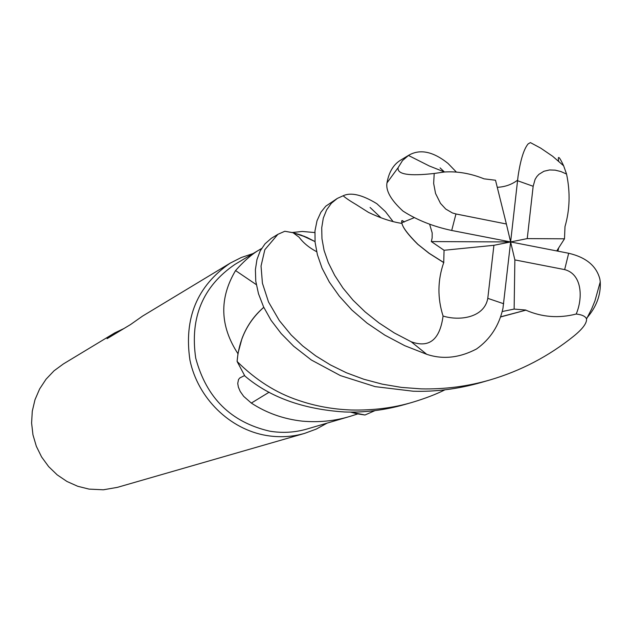 <?xml version="1.0" encoding="UTF-8"?>
<svg xmlns="http://www.w3.org/2000/svg" width="632" height="632" viewBox="0 0 632 632"><rect width="100%" height="100%" fill="white"/><g stroke="black" fill="none" stroke-linecap="round" stroke-linejoin="round"><path stroke-width="0.95" d="M315.02 241.582L306.749 237.324L293.082 232.742L304.332 236.313L315.02 241.582L301.172 235.112L293.082 232.742L285.04 231.304L292.11 232.521L302.349 231.454L314.847 232.568M444.936 389.818C436.199 394.242 425.344 398.405 412.364 402.323C393.341 407.948 372.904 410.5 351.052 409.986C332.558 409.275 314.973 406.044 298.296 400.301C275.994 392.867 255.597 379.919 237.103 361.457L237.118 361.196C239.007 339.242 247.894 321.293 263.781 307.342C247.91 321.269 239.022 339.218 237.118 361.196L237.972 353.802M261.569 248.495L235.009 264.366C202.888 286.249 189.79 317.501 195.722 358.123C206.38 397.939 231.059 422.287 269.761 431.182C282.457 433.26 294.86 432.541 306.986 429.025L350.397 416.275C335.126 420.959 319.12 422.587 302.373 421.157C283.602 419.071 266.578 413.044 251.323 403.074L243.683 396.359L240.223 391.461L238.351 387.053L237.743 383.427L238.517 379.508L239.883 377.92L244.56 375.55M237.909 353.636L241.993 338.539L237.909 353.636C219.881 325.993 219.091 298.312 235.562 270.575C244.932 260.013 253.566 252.713 261.458 248.676M253.092 253.558L241.305 257.5L230.206 263.133C197.137 285.885 183.715 318.228 189.948 360.153C197.848 398.192 229.764 429.42 266.546 435.503C279.526 437.628 292.221 436.917 304.632 433.378L316.3 429.065L327.202 423.084M230.206 263.133L142.532 316.118L130.469 324.603L107.061 338.689L114.787 332.882L63.382 363.937L54.052 370.787L46.049 379.208L39.626 388.957L34.989 399.732L32.279 411.219L31.6 423.053L32.967 434.863L36.34 446.295L41.617 456.991L48.64 466.606L57.18 474.853L66.976 481.481L77.72 486.277L89.073 489.113L103.34 489.792L117.339 487.375L304.632 433.378M114.787 332.882L123.975 328.514M256.292 284.629L235.562 270.575M263.765 307.31C253.961 315.716 246.701 326.12 241.993 338.539M269.121 392.219L251.323 403.074M350.405 412.088L357.601 413.968L350.397 416.275M357.601 413.968L350.547 412.088M375.021 410.603L365.004 414.995L350.586 412.088L364.759 414.971L357.744 413.913M306.749 237.324L292.26 232.465M500.694 316.798L525.864 310.17C542.003 317.209 558.783 318.496 576.202 314.033C582.056 314.697 585.501 316.34 586.543 318.963C586.883 323.205 582.625 328.924 573.761 336.129C548.766 356.266 520.76 370.897 489.737 380.022C467.285 386.468 444.367 389.415 420.983 388.862L401.462 387.4L382.32 384.161L363.779 379.232L346.368 372.754L330.394 364.909L315.755 355.887L302.633 345.886L291.194 335.023L279.336 320.582L268.505 301.954L262.422 283.199L261.04 266.048L264.832 249.711L277.89 234.322L284.787 231.273L292.11 232.521M237.103 361.457L244.861 376.016C269.959 397.291 303.163 409.275 344.464 411.969C364.625 412.696 384.833 410.184 405.088 404.417L412.364 402.323M277.89 234.322L271.191 238.406L265.029 243.826L260.187 250.959L256.955 259.562L255.399 269.627L255.77 281.185L258.496 293.762L263.607 306.962L271.12 320.385L281.169 333.546L293.659 346.218L311.331 359.987L340.427 375.606L375.187 386.642L413.194 391.216C435.393 391.927 458.034 389.028 481.118 382.502L489.737 380.022M408.675 155.29L400.593 160.173C393.467 164.494 388.925 172.07 386.982 182.893C385.623 190.667 390.947 200.052 402.947 211.056C416.923 220.055 433.173 226.525 451.706 230.467L510.617 241.945L506.374 223.997L455.956 213.964L452.417 212.952L445.726 209.034L440.48 203.362L435.559 193.479L433.655 183.438L434.208 173.468C408.928 176.328 396.904 174.377 398.136 167.622L402.513 160.567L408.675 155.29C419.972 148.749 433.086 151.451 448.001 163.404L456.391 172.078M429.618 224.21L432.185 232.9L432.146 237.94L431.324 241.574L444.067 250.272L443.719 262.596C437.573 280.26 437.352 298.067 443.072 316.032C439.872 339.724 429.254 348.303 411.219 341.778L394.281 332.93L378.923 322.881L365.138 311.908L353.083 300.232L342.963 288.042L334.683 275.362L328.324 262.691L324.09 250.446L321.965 238.73L321.72 227.828L323.292 218.151L326.618 209.879L331.381 203.243L337.306 198.424L325.788 206.166L320.89 212.249L317.019 220.766L314.973 230.901L315.084 242.285L317.406 254.759L322.043 268.166L329.343 282.101L339.329 296.171L351.842 310.004L367.074 323.126L384.841 335.142L404.741 345.68L426.719 354.299C442.803 359.703 459.401 357.933 476.504 348.99C490.242 339.218 499.059 325.678 502.954 308.361L510.617 241.945L514.867 259.91L514.132 309.08L525.856 310.043M337.306 198.424L343.168 195.77C350.918 192.104 362.12 194.735 376.798 203.67L385.409 211.586L393.167 221.69M556.737 250.936L564.495 238.809L527.238 238.612L533.163 186.274L535.083 179.417L536.829 176.589L538.922 174.329L543.923 171.256L549.563 169.961L555.157 170.142L560.924 171.564L566.556 174.061M564.495 238.809L564.992 226.612C569.859 209.785 570.38 192.262 566.556 174.053L563.633 165.774C559.32 156.562 557.645 155.022 558.601 161.144M563.633 165.774L552.652 156.27L540.644 148.093L530.398 142.595L528.076 143.946C523.817 149.176 520.484 159.943 518.066 176.249L510.617 241.945L431.324 241.574M558.641 248.084L557.914 251.165M586.401 318.512C596.347 307.223 600.969 295.01 600.25 281.88L599.879 279.123C596.474 265.946 586.077 257.327 568.674 253.258L510.617 241.945L493.916 245.303L487.786 298.344C484.404 317.683 459.583 321.222 443.072 316.032M443.846 262.572L429.254 253.345L417.91 244.347C407.561 233.966 402.197 226.746 401.826 222.701C401.438 220.197 402.205 219.999 404.117 222.093M408.422 155.44L429.326 165.987L444.462 171.999L440.077 167.883M443.719 262.596L429.025 253.282L417.744 244.276C408.082 234.677 402.829 227.725 401.976 223.404C401.202 220.141 401.928 219.691 404.164 222.077M380.654 217.455L370.091 207.47M502.258 311.521L514.132 309.08M525.864 310.17L500.647 316.948M506.374 223.997L495.512 180.239L484.041 178.84C470.769 173.46 457.576 171.185 444.478 171.999L434.208 173.468M517.576 180.167C511.762 184.56 504.992 186.938 497.266 187.309M444.067 250.272L493.916 245.303M514.867 259.91L564.653 269.603C582.467 274.241 582.894 298.446 576.202 314.033M510.617 241.945L527.238 238.612M398.136 167.622L386.982 182.893M411.219 341.778L426.719 354.299M533.163 186.274L517.513 180.72M487.786 298.344L503.664 303.739M455.956 213.964L451.706 230.467M564.653 269.603L568.674 253.258M240.342 377.636L239.883 377.92M401.826 222.701L414.379 217.613M343.168 195.778C345.554 197.942 349.923 200.905 356.282 204.65L368.575 212.431C380.827 218.277 391.959 221.943 401.976 223.404M293.082 232.75L299.141 237.261C303.273 242.87 309.111 247.681 316.648 251.702M600.25 281.88L594.917 300.974L591.694 308.851L586.543 318.963"/></g></svg>
